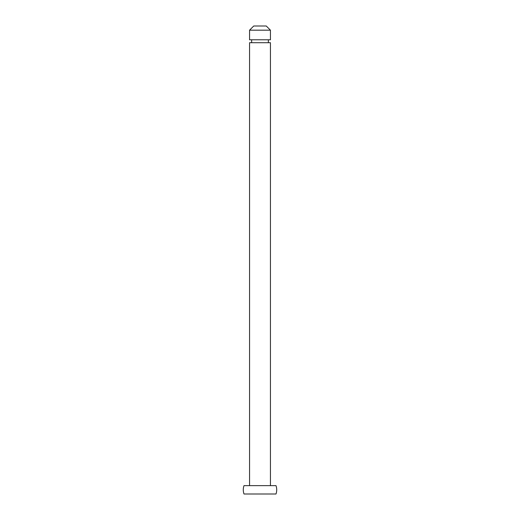<?xml version="1.0" encoding="UTF-8"?>
<svg xmlns="http://www.w3.org/2000/svg" width="520" height="520" viewBox="0 0 520 520"><rect width="100%" height="100%" fill="white"/><g stroke="black" fill="none" stroke-linecap="round" stroke-linejoin="round"><path stroke-width="0.78" d="M249.555 42.712L249.555 485.641L249.555 42.712L270.445 42.712L249.555 42.712M270.445 485.641L270.445 42.712L270.445 485.641M251.641 39.787L251.641 42.712L251.641 39.787M268.359 42.712L268.359 39.787L268.359 42.712M249.555 30.18L249.555 39.787L270.445 39.787L270.445 30.18L249.555 30.18L270.445 30.18L266.266 26L253.734 26L249.555 30.18L253.734 26L266.266 26L270.445 30.18L270.445 39.787L249.555 39.787L249.555 30.18M244.004 494L275.997 494A12.538 12.538 0 0 0 275.997 485.641L244.004 485.641A12.538 12.538 0 0 0 244.004 494A12.538 12.538 0 0 1 244.004 485.641L275.997 485.641A12.538 12.538 0 0 1 275.997 494L244.004 494L275.997 494"/></g></svg>

